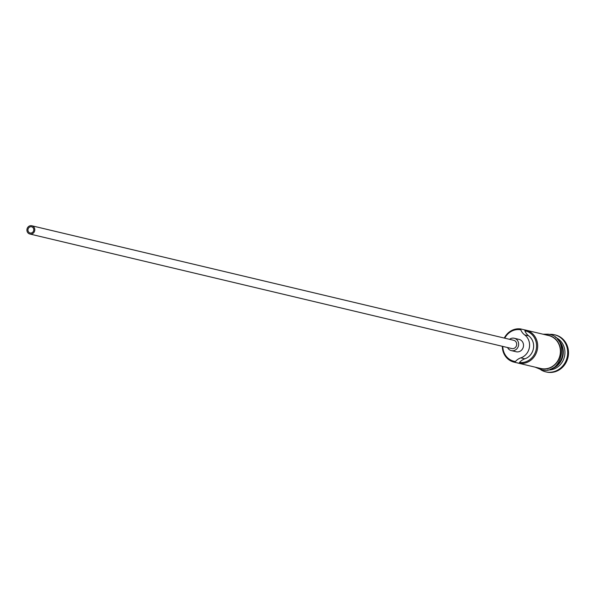 <?xml version="1.0" encoding="UTF-8"?>
<svg xmlns="http://www.w3.org/2000/svg" width="598" height="598" viewBox="0 0 598 598"><rect width="100%" height="100%" fill="white"/><g stroke="black" fill="none" stroke-linecap="round" stroke-linejoin="round"><path stroke-width="0.9" d="M504.293 338.064A16.931 15.563 103.4 0 1 520.798 328.975L520.806 329.819A16.086 14.786 -76.6 0 0 520.335 329.737A16.086 14.786 -76.6 0 0 504.757 338.176M502.798 346.414A16.086 14.786 -76.6 0 0 514.975 361.446A16.086 14.786 -76.6 0 0 515.446 361.513L515.155 362.358A16.931 15.563 103.4 0 1 514.063 362.141A16.931 15.563 103.4 0 1 502.335 346.302M30.349 233.026A3.177 2.915 -76.6 0 0 31.612 226.806A3.177 2.915 -76.6 0 0 28.016 229.333A3.177 2.915 -76.6 0 0 30.349 233.026M31.582 225.73A4.231 3.894 -76.6 0 0 29.9 234.02A4.231 3.894 -76.6 0 0 34.699 230.649A4.231 3.894 -76.6 0 0 31.582 225.73M511.537 348.477A4.231 3.894 -76.6 0 0 516.605 345.188A4.231 3.894 -76.6 0 0 513.495 340.262M507.575 347.55A6.354 5.838 -76.6 0 0 511.32 350.615A6.354 5.838 -76.6 0 0 511.731 350.69A6.354 5.838 -76.6 0 0 518.511 345.562A6.354 5.838 -76.6 0 0 514.258 338.259A6.354 5.838 -76.6 0 0 513.846 338.176A6.354 5.838 -76.6 0 0 509.533 339.313M515.782 351.654A6.354 5.838 -76.6 0 0 516.186 351.766A6.354 5.838 -76.6 0 0 516.597 351.848A6.354 5.838 -76.6 0 0 523.385 346.72A6.354 5.838 -76.6 0 0 519.124 339.41L514.258 338.259M557.254 339.014A16.931 15.563 103.4 0 1 562.815 356.326A16.931 15.563 103.4 0 1 550.063 369.28M558.547 340.561A16.931 15.563 103.4 0 1 551.909 368.48M549.293 334.402A19.054 17.514 103.4 0 1 553.285 334.529A19.054 17.514 103.4 0 1 554.51 334.768A19.054 17.514 103.4 0 1 567.285 356.685A19.054 17.514 103.4 0 1 546.931 372.083A19.054 17.514 103.4 0 1 545.697 371.836A19.054 17.514 103.4 0 1 540.876 369.818M520.798 328.975L524.857 329.939A16.931 15.563 103.4 0 1 525.948 330.156A16.931 15.563 103.4 0 1 537.31 349.643A16.931 15.563 103.4 0 1 519.214 363.322L519.498 362.478A16.086 14.786 -76.6 0 0 536.324 348.843A16.086 14.786 -76.6 0 0 524.865 330.784A12.7 11.676 -76.6 0 0 528.744 335.889A12.909 11.87 -76.6 0 1 533.438 348.395A12.909 11.87 -76.6 0 1 524.865 358.815A12.7 11.676 -76.6 0 0 519.498 362.478M525.948 330.156L548.665 335.553A16.931 15.563 103.4 0 1 560.027 355.04A16.931 15.563 103.4 0 1 541.93 368.719A16.931 15.563 103.4 0 1 540.839 368.51L514.063 362.141M515.155 362.358L519.214 363.322M554.914 334.873A19.054 17.514 103.4 0 1 555.325 334.962A19.054 17.514 103.4 0 1 568.1 356.879A19.054 17.514 103.4 0 1 547.738 372.27A19.054 17.514 103.4 0 1 546.512 372.031A19.054 17.514 103.4 0 1 546.109 371.934M555.46 337.369A16.931 15.563 103.4 0 1 564.437 356.707A16.931 15.563 103.4 0 1 547.723 369.945M524.865 330.784L524.857 329.939M520.806 329.819A12.7 11.676 -76.6 0 0 524.685 334.925L528.744 335.889M524.685 334.925A12.909 11.87 -76.6 0 1 529.387 347.431A12.909 11.87 -76.6 0 1 520.806 357.858A12.7 11.676 -76.6 0 0 515.446 361.513M538.432 367.934A17.148 15.757 -76.6 0 0 541.893 368.929A17.148 15.757 -76.6 0 0 560.326 354.472A17.148 15.757 -76.6 0 0 547.611 335.134A17.148 15.757 -76.6 0 0 546.266 334.985M520.806 357.858L524.865 358.815M29.9 234.02L511.806 348.552M511.32 350.615L516.186 351.766M545.697 371.836L546.512 372.031M535.232 367.179L542.132 370.072C563.391 374.542 569.812 336.442 548.179 334.185L543.066 334.222M554.51 334.768L555.325 334.962M31.858 225.782L513.764 340.314"/></g></svg>
